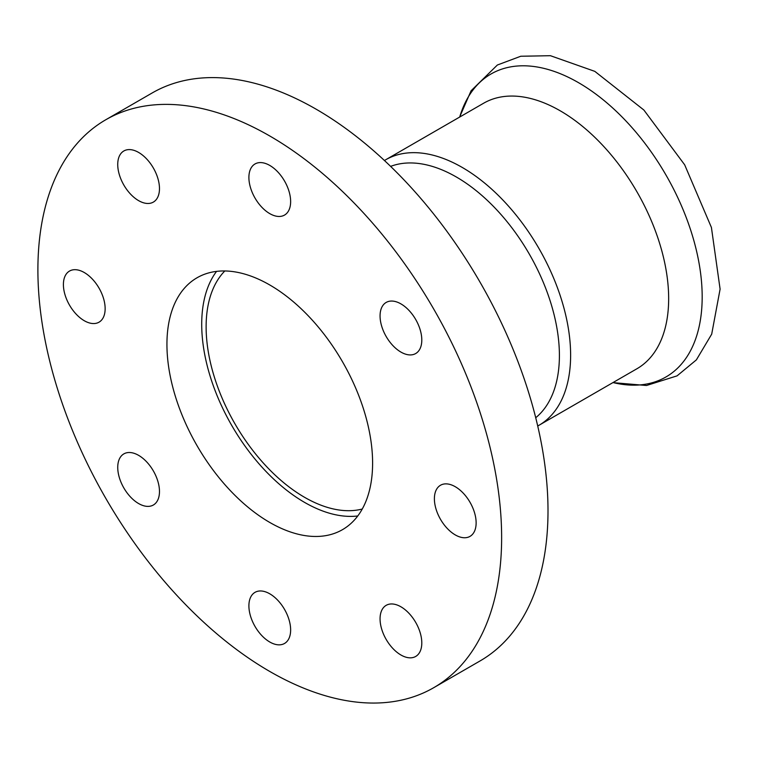 <?xml version="1.0" encoding="UTF-8"?>
<svg xmlns="http://www.w3.org/2000/svg" width="758" height="758" viewBox="0 0 758 758"><rect width="100%" height="100%" fill="white"/><g stroke="black" fill="none" stroke-linecap="round" stroke-linejoin="round"><path stroke-width="1.14" d="M216.551 271.383A145.432 83.967 -120 0 0 231.834 425.617A145.432 83.967 -120 0 0 357.757 515.971M386.173 639.42A29.515 17.036 60 0 1 386.173 605.339A29.515 17.036 60 0 1 415.687 622.384A29.515 17.036 60 0 1 415.687 656.456A29.515 17.036 60 0 1 386.173 639.42M248.899 605.86A29.515 17.036 60 0 1 255.01 592.349A29.515 17.036 60 0 1 284.525 609.385A29.515 17.036 60 0 1 284.525 643.466A29.515 17.036 60 0 1 261.785 635.555A29.515 17.036 60 0 1 248.899 605.86M123.848 453.89L123.848 453.89A29.515 17.036 60 0 1 153.362 470.926A29.515 17.036 60 0 1 153.362 505.008A29.515 17.036 60 0 1 123.848 487.962A29.515 17.036 60 0 1 123.848 453.89M84.271 272.529A29.515 17.036 60 0 1 103.552 298.529A29.515 17.036 60 0 1 99.033 322.178A29.515 17.036 60 0 1 69.518 305.142A29.515 17.036 60 0 1 69.518 271.061A29.515 17.036 60 0 1 84.271 272.529M153.362 168.011A29.515 17.036 60 0 1 153.362 202.092A29.515 17.036 60 0 1 123.848 185.056A29.515 17.036 60 0 1 123.848 150.975A29.515 17.036 60 0 1 153.362 168.011M290.636 201.571A29.515 17.036 60 0 1 284.525 215.083A29.515 17.036 60 0 1 255.01 198.046A29.515 17.036 60 0 1 255.01 163.965A29.515 17.036 60 0 1 277.75 171.876A29.515 17.036 60 0 1 290.636 201.571M415.687 353.541L415.687 353.541A29.515 17.036 60 0 1 386.173 336.505A29.515 17.036 60 0 1 386.173 302.433A29.515 17.036 60 0 1 415.687 319.469A29.515 17.036 60 0 1 415.687 353.541M455.264 534.911A29.515 17.036 60 0 1 435.983 508.902A29.515 17.036 60 0 1 440.502 485.253A29.515 17.036 60 0 1 470.017 502.289A29.515 17.036 60 0 1 470.017 536.37A29.515 17.036 60 0 1 455.264 534.911M372.604 463.091A145.432 83.967 -120 0 0 309.122 316.73A145.432 83.967 -120 0 0 197.052 277.769A145.432 83.967 -120 0 0 197.052 445.695A145.432 83.967 -120 0 0 342.483 529.662A145.432 83.967 -120 0 0 372.604 463.091M433.718 687.695L480.098 660.919A327.911 189.32 -120 0 0 548.006 510.807A327.911 189.32 -120 0 0 404.876 180.811A327.911 189.32 -120 0 0 152.187 92.959L105.817 119.736A327.911 189.32 -120 0 0 105.807 498.376A327.911 189.32 -120 0 0 433.718 687.695A327.911 189.32 -120 0 0 501.635 537.583A327.911 189.32 -120 0 0 358.496 207.588A327.911 189.32 -120 0 0 105.817 119.736M538.862 425.371A153.296 88.506 60 0 0 538.872 248.349A153.296 88.506 60 0 0 385.566 159.843L483.604 103.24A153.296 88.506 60 0 1 636.91 191.755A153.296 88.506 60 0 1 636.91 368.767L537.725 426.005M362.248 509.025A139.197 80.367 60 0 1 304.545 497.295A139.197 80.367 60 0 1 216.892 384.723A139.197 80.367 60 0 1 224.813 270.966M390.616 166.381A145.754 84.157 60 0 1 529.217 253.93A145.754 84.157 60 0 1 535.726 417.734M459.708 117.045A174.927 100.994 60 0 1 665.95 174.984A174.927 100.994 60 0 1 613.004 382.563M459.594 117.111L471.078 90.77L497.362 65.017L520.774 56.244L550.403 55.694L594.822 71.366L643.874 110.024L684.663 164.799L711.421 227.476L720.1 289.12L711.696 334.155L696.375 359.879L677.065 375.864L646.508 385.5L612.9 382.629M385.566 159.843L384.439 160.516"/></g></svg>
